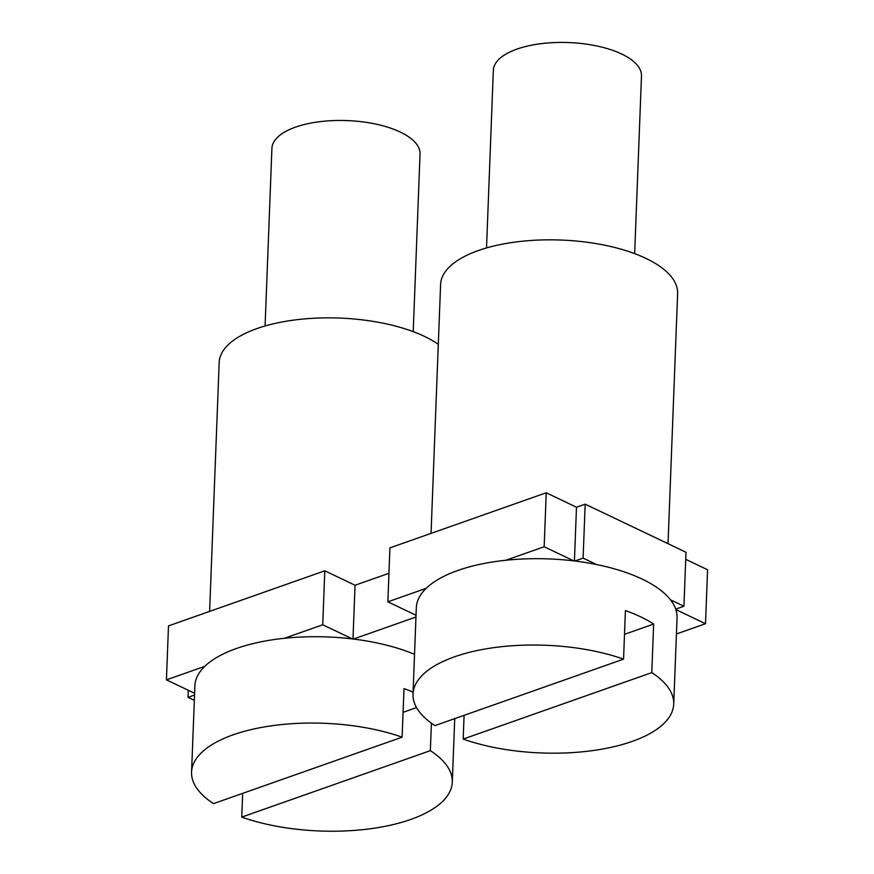 <?xml version="1.0" encoding="UTF-8"?>
<svg xmlns="http://www.w3.org/2000/svg" width="874" height="874" viewBox="0 0 874 874"><rect width="100%" height="100%" fill="white"/><g stroke="black" fill="none" stroke-linecap="round" stroke-linejoin="round"><path stroke-width="1.31" d="M413.009 694.098A130.455 53.893 2.2 0 1 487.091 648.672A130.455 53.893 2.2 0 1 623.555 659.149L434.946 725.606A130.455 53.893 2.2 0 1 413.009 694.098L416.319 607.769A130.455 53.893 2.2 0 1 499.983 560.933A130.455 53.893 2.2 0 1 642.204 579.112A130.455 53.893 2.2 0 1 677.044 617.776L673.723 704.116A130.455 53.893 2.2 0 1 599.63 749.542A130.455 53.893 2.2 0 1 463.176 739.076L464.083 715.336M623.555 659.149L625.413 610.576A130.455 53.893 2.2 0 1 640.751 616.891A130.455 53.893 2.2 0 1 653.654 624.047L651.786 672.619A130.455 53.893 2.2 0 1 673.723 704.116M486.523 247.932L493.34 70.302A74.126 30.623 2.2 0 1 540.875 43.7A74.126 30.623 2.2 0 1 621.687 54.024A74.126 30.623 2.2 0 1 641.483 75.994L634.655 253.624M651.786 672.619L463.176 739.076M653.654 624.047L624.506 634.316M668.02 543.683L677.623 293.555A118.591 48.988 -177.8 0 0 560.999 240.044A118.591 48.988 -177.8 0 0 440.605 284.443L431.046 533.369M191.57 772.135A130.455 53.893 2.2 0 1 265.663 726.698A130.455 53.893 2.2 0 1 402.116 737.175L213.507 803.632A130.455 53.893 2.2 0 1 191.57 772.135L194.891 685.795A130.455 53.893 2.2 0 1 274.447 639.517A130.455 53.893 2.2 0 1 414.527 654.342M431.406 723.18L430.347 750.646A130.455 53.893 2.2 0 1 452.295 782.143A130.455 53.893 2.2 0 1 378.202 827.58A130.455 53.893 2.2 0 1 241.748 817.103L242.655 793.363M402.116 737.175L403.985 688.603A130.455 53.893 2.2 0 1 413.085 692.121M265.084 325.969L271.912 148.329A74.126 30.623 2.2 0 1 319.436 121.726A74.126 30.623 2.2 0 1 400.248 132.05A74.126 30.623 2.2 0 1 420.044 154.021L413.216 331.65M430.347 750.646L241.748 817.103M416.548 707.601L403.067 712.343M438.311 344.323A118.591 48.988 -177.8 0 0 306.02 318.781A118.591 48.988 -177.8 0 0 219.177 362.47L209.618 611.407M415.969 617.011L353.435 639.047M352.386 638.916L322.735 624.779L284.378 638.293M204.789 666.338L166.431 679.852L194.596 693.29M194.531 695.038L187.997 697.343L194.323 700.369M676.421 633.967L705.504 623.719L675.853 609.571M675.7 609.123L683.938 606.228L670.478 599.804M596.549 564.538L583.1 558.115L574.863 561.021M573.814 560.889L544.163 546.742L505.806 560.267M426.217 588.311L387.859 601.825L416.035 615.263M388.952 573.3L355.052 585.241L324.8 570.809L168.496 625.893L166.431 679.852M683.938 606.228L686.003 552.259L585.176 504.156L576.49 507.215L546.239 492.783L389.935 547.867L387.859 601.825M705.504 623.719L707.569 569.761L685.74 559.338M352.987 638.992L355.052 585.241M583.1 558.115L585.176 504.156M574.426 560.966L576.49 507.215M544.163 546.742L546.239 492.783M322.735 624.779L324.8 570.809M187.997 697.343L188.26 690.274M452.295 782.143L454.731 718.636"/></g></svg>
